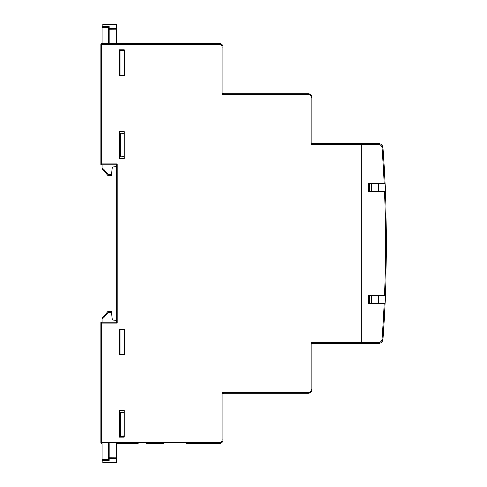<?xml version="1.0" encoding="UTF-8"?>
<svg xmlns="http://www.w3.org/2000/svg" width="487" height="487" viewBox="0 0 487 487"><rect width="100%" height="100%" fill="white"/><g stroke="black" fill="none" stroke-linecap="round" stroke-linejoin="round"><path stroke-width="0.73" d="M223.034 426.868L223.034 406.505M186.509 443.535L219.479 443.535A3.555 3.555 0 0 0 223.034 439.98L223.034 394.196L222.145 392.412L308.381 392.412A2.666 2.666 0 0 0 311.053 389.746L311.053 342.629L311.942 344.406L311.942 389.746L311.942 357.628M123.905 50.898L124.349 50.904M123.905 74.7L124.349 74.7M119.461 158.153L124.203 158.445L124.203 131.922L123.905 133.14M124.282 437.07L124.282 410.267L119.461 410.267L119.461 437.07L124.282 437.07L123.905 436.699L119.461 436.693M123.905 436.699L123.905 436.102M123.905 412.3L124.203 410.346L124.118 436.906M119.461 410.638L123.905 410.632M378.49 144.371L378.49 143.482A4.444 4.444 0 0 1 382.922 147.61L382.033 147.671A3.555 3.555 0 0 0 378.49 144.371L311.053 144.371L312.831 143.482L361.725 143.482L361.725 343.518L312.831 343.518L361.725 343.518L312.831 343.518L311.053 342.629L361.725 342.629L361.725 143.482L378.49 143.482A4.444 4.444 0 0 1 382.922 147.61A1333.57 1333.57 0 0 1 385.022 183.489L384.133 183.489L385.022 183.489A1333.57 1333.57 0 0 1 385.363 191.488A1333.57 1333.57 0 0 1 385.363 295.512L384.468 295.512A1332.682 1332.682 0 0 0 384.468 191.488L385.314 191.488M117.239 43.465L138.052 43.465L101.68 43.465L101.68 44.354L219.479 44.354A2.666 2.666 0 0 1 222.145 47.02L222.145 94.588L223.923 93.693L308.381 93.693A3.555 3.555 0 0 1 311.942 97.254L311.942 142.594L311.053 144.371L311.053 97.254A2.666 2.666 0 0 0 308.381 94.588L222.145 94.588L223.034 92.804L223.034 47.02A3.555 3.555 0 0 0 219.479 43.465L186.509 43.465M223.034 80.495L223.034 60.534M119.461 131.727L119.461 158.525L124.282 158.525L124.282 131.727L119.461 131.727M119.358 49.899L119.358 75.704L124.349 75.704L124.349 49.899L119.358 49.899L120.039 50.575L124.349 50.575M119.358 329.06L119.358 354.865L124.349 354.865L124.349 329.06L119.358 329.06L120.039 329.736L124.349 329.736M124.349 354.189L120.039 354.189L120.039 329.736M124.349 75.028L120.039 75.028L120.039 50.575M100.791 323.07L100.791 322.181L101.68 323.07L101.68 443.535L102.124 443.535L101.68 443.535A0.889 0.889 0 0 1 100.791 442.646A0.889 0.889 0 0 0 100.791 442.695A0.889 0.889 0 0 1 100.791 442.646L101.68 443.535L100.791 442.646L100.791 322.181L116.35 322.181L116.35 164.819L100.791 164.819L100.791 44.354L101.68 43.465L219.479 43.465L219.479 44.354M123.905 158.159L123.905 156.942M123.905 353.86L124.349 353.86M123.905 330.058L124.349 330.064M311.942 376.768L311.942 389.746A3.555 3.555 0 0 1 308.381 393.307L223.923 393.307L222.145 392.412L222.145 439.98A2.666 2.666 0 0 1 219.479 442.646L100.791 442.646A0.889 0.889 0 0 0 101.68 443.535A0.889 0.889 0 0 1 101.637 443.535A0.889 0.889 0 0 0 101.68 443.535M119.358 354.865L120.039 354.189M119.358 75.704L120.039 75.028M119.461 132.105L123.905 132.093M371.727 191.044L369.505 191.044L369.505 183.934L371.727 183.934L371.727 191.044L378.618 191.044M371.727 183.934L378.618 183.934M371.727 303.066L371.727 295.956L369.505 295.956L369.505 303.066L378.618 303.066M371.727 295.956L378.618 295.956M116.35 322.181L117.239 323.07L101.68 323.07M116.35 164.819L117.239 163.93L117.239 323.07M100.791 164.819L101.68 163.93L117.239 163.93M101.68 43.465L100.791 44.354A0.889 0.889 0 0 1 101.68 43.465A0.889 0.889 0 0 0 100.791 44.354L101.68 44.354L101.68 163.93M223.923 93.693A0.889 0.889 0 0 1 223.034 92.804A0.889 0.889 0 0 0 223.923 93.693M312.831 143.482A0.889 0.889 0 0 1 311.942 142.594A0.889 0.889 0 0 0 312.831 143.482M311.942 344.406A0.889 0.889 0 0 1 312.831 343.518A0.889 0.889 0 0 0 311.942 344.406L311.942 356.411M223.034 394.196A0.889 0.889 0 0 1 223.923 393.307A0.889 0.889 0 0 0 223.034 394.196M124.203 435.865L120.35 436.054L124.203 436.096M124.203 412.532L120.35 412.349L124.203 412.3M124.203 75.028L124.203 74.7M124.203 50.904L124.203 50.575M124.203 354.189L124.203 353.86M124.203 330.064L124.203 329.736M311.942 356.813L311.942 349.739M308.381 392.412L308.381 393.307L275.417 393.307M123.905 354.189L123.905 329.736M123.905 75.028L123.905 50.575M138.052 443.535L116.35 443.535L116.35 458.687L109.228 458.638L109.228 457.78L116.35 457.829M163.541 443.535L146.654 443.535M146.496 43.465L138.052 43.465M124.203 133.371L120.35 133.188L124.203 133.14M124.203 156.704L120.35 156.887L124.203 156.936M311.053 97.254L311.942 97.254L311.942 110.232M120.35 156.887L120.35 133.188M120.35 436.054L120.35 412.349M116.35 43.465L116.35 29.171L109.228 29.22L109.228 28.362L116.35 28.313L116.35 24.35L103.007 24.466L103.007 27.607L108.345 27.747L109.228 26.694L109.228 28.362A0.889 0.858 180 0 0 108.345 29.22L108.345 43.465M114.573 28.325L116.35 28.313L116.35 29.171M111.553 174.559L111.462 175.448L108.242 175.417L108.242 174.529L111.553 174.559L112.241 167.686L113.045 166.889L115.541 166.67L116.35 165.781M103.007 164.819L103.007 168.49L102.124 168.49A0.889 0.889 0 0 0 102.343 169.068L103.007 168.49L108.242 174.529L107.578 175.113A0.889 0.889 0 0 0 108.242 175.417A0.889 0.889 0 0 1 107.578 175.113L102.343 169.068A0.889 0.889 0 0 1 102.124 168.49L102.124 164.819M102.124 43.465L102.124 27.607A0.889 0.871 180 0 1 103.007 26.736L109.228 26.694M108.345 459.253L108.345 457.78A0.889 0.858 180 0 0 109.228 458.638L109.228 460.306L108.345 459.253L108.345 443.535M109.228 460.306L103.007 460.264L103.007 462.534L116.35 462.65L116.35 458.687M116.35 450.061L116.35 449.276M116.35 321.219L115.541 320.33L113.045 320.111L112.241 319.314L111.553 312.441L108.242 312.471L108.242 311.583L111.462 311.552L111.553 312.441M103.007 462.534L102.124 461.646L102.124 443.535M102.124 322.181L102.124 318.51A0.889 0.889 0 0 1 102.343 317.932L107.578 311.887A0.889 0.889 0 0 1 108.242 311.583M102.124 450.177L102.124 449.398L102.124 450.177M102.124 318.51L103.007 318.51L108.242 312.471L107.578 311.887M103.007 322.181L103.007 318.51L102.343 317.932M103.007 443.535L103.007 459.393L102.124 459.393A0.889 0.871 180 0 0 103.007 460.264L103.007 459.393L108.364 459.43M385.935 277.754L385.667 286.971M384.255 318.687L383.689 328.055M383.732 327.514L384.103 321.335M384.371 316.623L384.846 307.394M384.913 305.976L384.87 306.895M386.088 271.259L386.209 264.666M361.725 343.518L378.49 343.518L361.725 343.518L361.725 342.629L378.49 342.629A3.555 3.555 0 0 0 382.033 339.329A1332.682 1332.682 0 0 0 384.133 303.511L385.022 303.511A1333.57 1333.57 0 0 0 385.363 295.512L385.314 295.512M384.468 295.512L368.616 295.512L368.616 303.511L385.022 303.511A1333.57 1333.57 0 0 1 382.922 339.39A4.444 4.444 0 0 1 378.49 343.518L378.49 342.629M382.033 147.671A1332.682 1332.682 0 0 1 384.133 183.489L368.616 183.489L368.616 191.488L384.468 191.488M378.618 183.489L378.618 191.488M378.618 295.512L378.618 303.511M385.68 286.618L385.728 284.95M311.053 389.746L311.942 389.746A3.555 3.555 0 0 1 308.381 393.307M222.145 439.98L223.034 439.98A3.555 3.555 0 0 1 219.479 443.535L219.479 442.646M308.381 94.588L308.381 93.693A3.555 3.555 0 0 1 311.942 97.254M219.479 43.465A3.555 3.555 0 0 1 223.034 47.02L222.145 47.02M102.124 27.607L103.007 27.607L103.007 43.465M108.345 29.22L109.228 29.22L109.228 43.465M111.006 28.349L109.228 28.362M107.45 26.706L104.784 26.724M109.228 443.535L109.228 457.78L108.345 457.78M104.784 460.276L107.45 460.294M109.228 458.638L111.006 458.651M385.022 303.511A1333.57 1333.57 0 0 1 382.922 339.39A4.444 4.444 0 0 1 378.49 343.518M382.922 339.39L382.033 339.329M103.007 24.466L102.124 25.354"/></g></svg>

